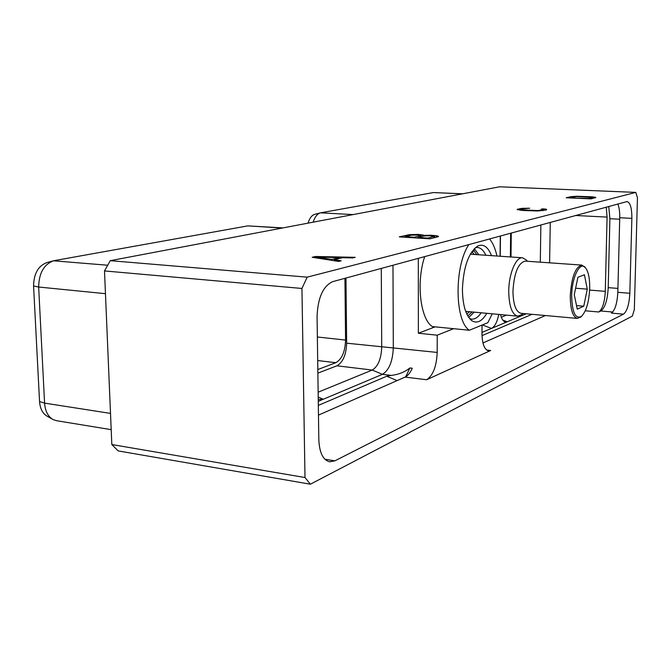 <?xml version="1.0" encoding="UTF-8"?>
<svg xmlns="http://www.w3.org/2000/svg" width="671" height="671" viewBox="0 0 671 671"><rect width="100%" height="100%" fill="white"/><g stroke="black" fill="none" stroke-linecap="round" stroke-linejoin="round"><path stroke-width="1.01" d="M111.822 444.546L118.138 450.904L310.371 484.202L632.367 316.091L634.33 309.524L637.45 197.727L635.789 192.392L499.551 186.798L110.27 260.675L104.5 270.933L301.942 288.463L304.995 477.526L111.822 444.546L104.5 270.933M310.371 484.202L304.995 477.526M308.039 223.141C309.591 218.125 311.847 215.181 314.808 214.317L320.285 212.892M353.181 214.577L320.503 212.841C317.341 213.755 314.875 216.867 313.122 222.176M320.78 212.782L433.399 192.56L462.713 193.793M510.371 256.951L510.639 233.172M511 256.993L511.277 232.996M500.457 235.949L500.247 256.247M500.558 314.582C501.522 318.641 502.982 321.074 504.928 321.87L507.251 321.786L526.257 313.785M501.329 317.232L506.488 315.127M540.298 262.176L540.868 224.936M549.608 262.831L550.279 222.369M606.257 207.121L607.079 217.102L605.292 291.331C604.688 302.244 602.516 309.13 598.775 311.99L600.872 310.992C605.083 307.763 607.523 299.979 608.211 287.649L609.897 218.712L608.748 206.45M498.771 314.414C497.228 322.005 494.795 326.676 491.482 328.429L507.251 321.786L502.78 320.075M500.272 235.991L500.071 256.238M532.028 314.313L482.004 335.634M483.045 324.663L482.483 324.949L491.482 328.429L481.979 332.43M332.707 281.644L627.075 201.543C630.295 202.592 631.889 208.195 631.872 218.36L629.834 293.277C629.197 304.298 627.091 311.26 623.493 314.162L334.871 460.851L329.595 461.807C323.011 460.046 319.421 452.64 318.817 439.597L317.064 316.444C317.861 297.689 323.078 286.089 332.707 281.644M617.806 203.976C619.199 207.314 619.845 211.902 619.736 217.748L631.872 218.36M623.493 314.162L611.398 313.097C615.064 310.22 617.203 303.292 617.823 292.321L619.736 217.748M110.27 260.675L307.175 277.157L301.942 288.463M307.175 277.157L635.789 192.392M315.58 256.481L312.174 257.278L338.645 261.43L341.17 260.801L334.267 259.744L342.621 257.698L352.77 257.924L355.211 257.32L315.58 256.481L315.605 257.815M424.29 235.378L418.553 234.431L409.57 234.649L399.253 236.88L429.817 238.826L437.593 236.897L438.54 236.46L437.861 236.024L431.378 235.227L424.29 235.378L424.29 235.966L430.094 235.739L434.313 236.301L427.846 238.088L418.058 237.467L424.282 235.966M542.613 208.849L541.271 209.176L542.881 209.788L537.555 210.585L521.115 209.771L521.065 209.302L523.145 208.807L529.704 208.211L521.51 208.396L517.089 209.436L522.969 210.468L537.328 210.979L546.295 209.956L546.597 209.369L545.221 209.042L542.613 208.849L542.604 209.302M570.845 196.687L566.181 197.777L590.983 198.876L595.865 197.509L592.451 196.829L576.959 196.259L570.845 196.687L570.828 197.559M334.267 259.744L334.284 260.751M339.375 257.589L331.843 259.425L316.662 257.085L339.375 257.589L339.392 258.494M316.662 257.085L316.678 257.983M331.843 259.425L331.86 260.365M425.582 235.261L425.582 235.806M429.121 235.185L429.121 235.722M431.378 235.227L431.378 235.815M434.598 235.429L434.598 237.643M436.225 235.63L436.225 237.24M437.861 236.024L437.861 236.779M407.28 235.001L407.289 236.142M409.57 234.649L409.57 235.605M412.791 234.464L412.791 235.001M416.314 234.389L416.314 234.917M418.553 234.431L418.553 235.018L420.415 235.722L414.166 237.224L405.125 236.653L411.44 235.16L418.519 235.018M421.103 234.59L421.103 236.737M420.792 236.813L420.751 235.446M422.705 234.791L422.705 236.351M405.125 236.653L405.133 237.257M420.415 235.722L420.415 236.897M414.166 237.224L414.166 237.828M434.313 236.301L434.313 237.71M434.003 236.578L434.003 237.794M427.846 238.088L427.846 238.7M418.058 237.467L418.058 238.079M545.221 209.042L545.196 210.224M546.597 209.369L546.588 209.788M517.702 209.134L517.693 209.813M519.79 208.639L519.773 210.191M521.51 208.396L521.493 209.201M523.539 208.236L523.531 208.756M520.696 209.545L520.679 210.291M521.115 209.771L521.107 210.325M522.34 209.964L522.34 210.417M539.375 210.476L539.367 210.912M540.851 210.283L540.843 210.845M542.881 209.788L542.864 210.66M543.208 209.537L543.191 210.61M572.321 196.477L572.313 197.207M574.124 196.343L574.116 196.804M592.451 196.829L592.443 197.391M594.187 197.006L594.162 198.088M595.554 197.282L595.538 197.719M570.493 197.643L576.859 196.569L592.518 197.417L588.928 198.457L570.484 197.97M592.518 197.417L592.493 198.499M592.3 197.626L592.283 198.549M318.465 415.114L405.091 377.102C407.842 375.81 410.241 372.858 412.271 368.245L409.872 367.968C404.898 372.036 398.675 374.519 391.21 375.408L386.739 376.238L397.123 380.6M405.091 377.102L426.672 379.736L490.652 350.505L488.631 350.866C484.428 349.725 482.206 343.938 481.971 333.495L482.038 325.074M482.944 342.94L545.414 315.529M392.98 265.221L393.315 347.595C392.745 361.258 389.121 370.174 382.428 374.343L318.272 401.359M381.279 268.408L381.724 347.058C381.245 358.834 378.075 366.5 372.237 370.056L318.146 392.2M418.31 258.327L418.368 333.252L437.224 335.19L437.19 352.426C436.578 366.332 433.072 375.433 426.672 379.736M435.093 326.844L418.368 333.252M424.693 256.582C416.037 282.139 420.298 319.044 432.292 326.567L469.356 330.258C454.67 321.208 454.133 266.169 468.861 244.554M490.124 238.759L490.115 239.656M437.224 335.19L453.613 328.689M318.331 405.401L386.739 376.238M405.737 376.775L409.872 367.968M52.514 419.241L47.113 416.171C42.608 413.521 40.084 408.631 39.547 401.518L33.575 285.997C33.81 273.642 38.239 265.85 46.861 262.596L52.892 260.96M107.704 265.23L53.487 260.801C43.875 264.424 38.935 273.172 38.658 287.029L33.575 285.997M54.259 260.633L247.817 225.884L282.936 227.905M110.505 413.403L44.58 403.12C45.183 411.097 47.993 416.565 53.009 419.526L56.423 420.683L111.193 429.658M39.547 401.518L44.58 403.12L38.658 287.029L105.456 293.68M345.976 278.029L346.647 343.183C346.202 354.791 342.956 362.332 336.926 365.804L317.869 373.135M344.928 278.314L345.573 340.071C345.129 351.705 341.875 359.253 335.827 362.701L317.819 369.545M318.213 397.056L323.237 399.262L318.247 399.555M469.356 330.258L487.842 322.701L492.246 313.81M496.951 256.02C495.273 248.446 492.799 242.751 489.503 238.926M486.81 313.307C481.954 321.451 476.93 323.883 471.73 320.621C465.775 315.63 462.671 305.196 462.42 289.327C463.435 266.941 468.551 252.497 477.786 246.014C483.455 243.615 488.018 246.827 491.499 255.651M475.345 247.674L477.458 247.465C480.788 247.784 483.59 250.375 485.871 255.257M469.591 318.582L471.638 319.136C474.976 319.354 478.163 317.24 481.191 312.795M468.744 317.484L474.145 312.141M474.33 248.631L478.809 254.77M474.397 248.689L473.944 250.736L476.796 254.636M474.196 254.46L472.25 252.061L473.944 250.736M472.25 252.061L471.629 252.019M526.5 260.096L527.356 261.271L526.5 260.096L522.541 257.781C515.932 256.783 508.744 273.902 508.735 291.34C509.029 306.337 512.048 314.607 517.777 316.167L522.055 314.514L523.095 313.5L522.055 314.514M577.446 318.44L520.99 313.307C515.89 311.914 513.214 304.517 512.954 291.105C514.12 272.879 518.222 262.889 525.25 261.12L581.832 265.087C575.357 266.941 571.499 277.19 570.266 295.827C570.375 309.532 572.774 317.064 577.446 318.44L581.321 316.519M585.338 267.603L581.832 265.087M585.422 267.712C588.375 271.495 589.809 278.297 589.708 288.119C589.046 301.95 586.286 311.386 581.422 316.427C575.383 319.362 572.137 312.468 571.684 295.752C571.809 277.19 580.071 260.776 585.422 267.712L584.6 266.647M587.276 289.151L584.424 274.733L577.907 277.291L574.267 294.653L577.261 309.155L583.753 306.211L587.276 289.151L575.617 288.228M583.753 306.211L576.523 305.59M462.386 193.852L433.399 192.56M575.542 215.492L607.079 217.102M589.641 290.082L605.292 291.331M585.271 310.807L598.775 311.99M617.823 292.321L629.834 293.277M612.715 312.023L600.872 310.992M324.881 459.241L334.871 460.851M486.727 350.086L490.652 350.505M617.924 288.404L608.211 287.649M619.702 219.224L609.897 218.712M437.19 352.426L346.647 343.183M336.926 365.804L372.237 370.056L382.428 374.343L391.21 375.408M282.189 228.048L247.817 225.884M317.358 336.993L345.573 340.071M317.693 360.545L335.827 362.701M470.79 253.353L471.436 254.267M466.798 311.461L466.01 312.267M466.79 314.062L469.541 311.721M472.141 311.956L467.762 315.932M476.896 246.517L477.786 246.014M470.933 319.983L471.73 320.621M470.841 254.225L470.547 253.764M470.312 254.192L522.541 257.781M465.674 311.361L517.777 316.167M581.422 316.427L580.432 317.349"/></g></svg>
